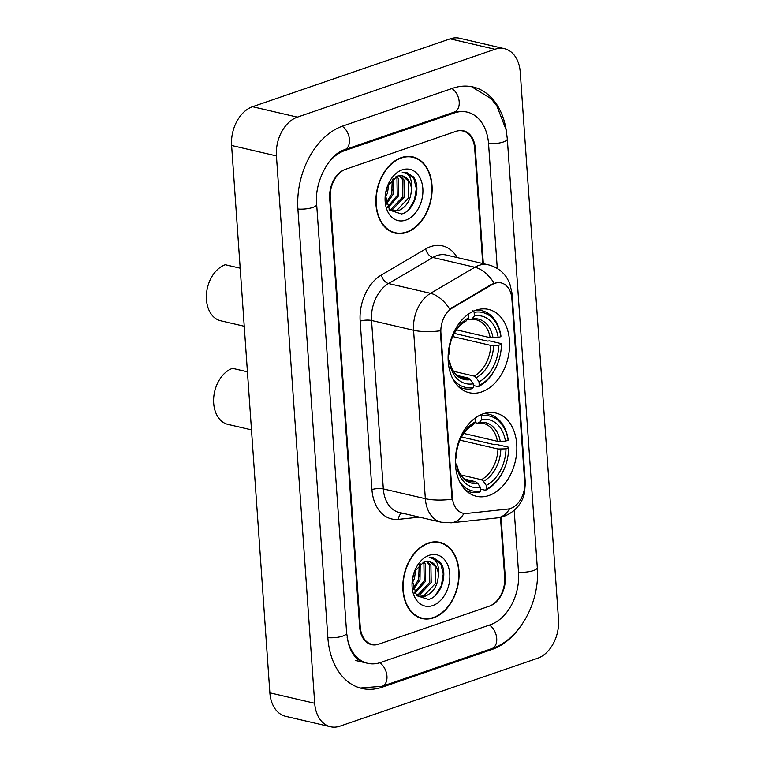 <?xml version="1.0" encoding="UTF-8"?>
<svg xmlns="http://www.w3.org/2000/svg" width="765" height="765" viewBox="0 0 765 765"><rect width="100%" height="100%" fill="white"/><g stroke="black" fill="none" stroke-linecap="round" stroke-linejoin="round"><path stroke-width="1.15" d="M483.241 413.789A42.754 29.969 103.1 0 0 455.538 456.552A42.754 29.969 103.1 0 0 476.404 496.294A42.754 29.969 103.1 0 0 488.95 495.51A42.754 29.969 103.1 0 0 516.652 452.746A42.754 29.969 103.1 0 0 495.787 413.014A42.754 29.969 103.1 0 0 483.241 413.789M475.993 310.179A42.754 29.969 103.1 0 0 448.3 352.942A42.754 29.969 103.1 0 0 469.155 392.684A42.754 29.969 103.1 0 0 481.711 391.9A42.754 29.969 103.1 0 0 509.404 349.136A42.754 29.969 103.1 0 0 488.539 309.404A42.754 29.969 103.1 0 0 475.993 310.179M494.821 283.346A21.783 15.262 103.1 0 0 492.134 284.59L452.364 307.999A21.783 15.262 103.1 0 0 440.908 332.928L452.402 497.374A21.783 15.262 103.1 0 0 463.064 513.229A21.783 15.262 103.1 0 0 466.726 513.439L507.836 509.069A21.783 15.262 103.1 0 0 524.704 482.285L511.881 298.799A21.783 15.262 103.1 0 0 501.218 282.945A21.783 15.262 103.1 0 0 494.821 283.346M482.734 263.514L474.702 148.601A24.203 16.964 103.1 0 0 462.854 130.978A24.203 16.964 103.1 0 0 455.749 131.427L345.981 169.122A24.203 16.964 103.1 0 0 330.27 198.212L360.239 626.831A24.203 16.964 103.1 0 0 372.086 644.455A24.203 16.964 103.1 0 0 379.191 644.006L488.959 606.31A24.203 16.964 103.1 0 0 504.671 577.231L500.482 517.35M347.147 637.627A43.557 30.533 103.1 0 0 367.697 663.312A43.557 30.533 103.1 0 0 380.482 662.509L490.25 624.804A43.557 30.533 103.1 0 0 518.536 572.459L514.195 510.331M497.279 268.496L488.567 143.839A43.557 30.533 103.1 0 0 467.243 112.13A43.557 30.533 103.1 0 0 454.458 112.924L344.69 150.629A43.557 30.533 103.1 0 0 327.697 163.796M537.556 658.292A32.264 22.615 103.1 0 0 558.507 619.526L520.238 72.168A32.264 22.615 103.1 0 0 504.441 48.683A32.264 22.615 103.1 0 0 494.965 49.276L297.384 117.141A32.264 22.615 103.1 0 0 276.433 155.917L314.702 703.265A32.264 22.615 103.1 0 0 330.499 726.75A32.264 22.615 103.1 0 0 339.976 726.157L537.556 658.292M504.441 48.683L459.612 38.25A32.264 22.615 103.1 0 0 450.136 38.843L252.555 106.708A32.264 22.615 103.1 0 0 231.604 145.474L269.873 692.832A32.264 22.615 103.1 0 0 285.67 716.317L330.499 726.75M506.22 130.136A69.376 48.625 103.1 0 0 473.095 86.98A69.376 48.625 103.1 0 0 452.737 88.252L342.959 125.957A69.376 48.625 103.1 0 0 297.92 209.323L327.889 637.943A69.376 48.625 103.1 0 0 361.845 688.452A69.376 48.625 103.1 0 0 382.213 687.18L491.981 649.475A69.376 48.625 103.1 0 0 520.391 626.65M392.646 190.686A40.335 28.267 103.1 0 0 392.933 189.185M419.603 576.141A40.335 28.267 103.1 0 0 419.88 574.639A40.335 28.267 103.1 0 1 419.603 576.141M401.376 157.6A39.12 27.425 103.1 0 0 376.036 196.729A39.12 27.425 103.1 0 0 395.123 233.096A39.12 27.425 103.1 0 0 406.607 232.378A39.12 27.425 103.1 0 0 431.957 193.249A39.12 27.425 103.1 0 0 412.861 156.882A39.12 27.425 103.1 0 0 401.376 157.6M392.914 232.436A39.12 27.425 103.1 0 0 394.558 232.55M428.333 543.054A39.12 27.425 103.1 0 0 402.992 582.184A39.12 27.425 103.1 0 0 422.079 618.55A39.12 27.425 103.1 0 0 433.564 617.833A39.12 27.425 103.1 0 0 458.904 578.703A39.12 27.425 103.1 0 0 439.818 542.337A39.12 27.425 103.1 0 0 428.333 543.054M419.87 617.89A39.12 27.425 103.1 0 0 421.515 618.005M452.402 497.374L451.857 497.24L452.105 499.229A28.229 8.09 176 0 1 425.35 498.704L413.569 330.26A32.264 22.615 -76.9 0 1 430.542 293.33A28.229 16.753 59.5 0 1 449.715 309.146L491.321 284.408L496.695 282.677M451.857 497.24L440.324 330.786A28.229 8.09 -4 0 1 413.569 330.26L371.541 320.478L383.322 488.921A32.264 22.615 103.1 0 0 399.12 512.407L441.147 522.189A32.264 22.615 -76.9 0 1 425.35 498.704L383.322 488.921A8.071 2.314 -4 0 0 371.943 489.6L360.162 321.157A40.335 28.267 -76.9 0 1 381.381 274.998L425.703 248.921A40.335 28.267 -76.9 0 1 457.202 257.576M483.337 263.657L475.275 148.4A24.203 16.964 103.1 0 0 463.427 130.786A24.203 16.964 103.1 0 0 456.332 131.226L345.407 169.323A24.203 16.964 103.1 0 0 329.686 198.403L359.665 627.032A24.203 16.964 103.1 0 0 371.513 644.646A24.203 16.964 103.1 0 0 378.608 644.207L489.533 606.11A24.203 16.964 103.1 0 0 505.254 577.03L501.065 517.216M439.062 542.576A39.12 27.425 103.1 0 0 437.542 541.955M412.115 157.121A39.12 27.425 103.1 0 0 410.585 156.5M406.578 231.996A38.719 27.138 103.1 0 0 431.661 193.268A38.719 27.138 103.1 0 0 412.775 157.274A38.719 27.138 103.1 0 0 401.405 157.982A38.719 27.138 103.1 0 0 376.323 196.71A38.719 27.138 103.1 0 0 395.218 232.703A38.719 27.138 103.1 0 0 406.578 231.996M400.076 175.701L403.958 179.89L404.236 197.102L392.608 209.486L389.777 209.983M399.292 175.759L402.553 179.565L402.839 196.777L391.202 209.151L389.127 209.6M385.321 194.922L389.576 210.165L401.558 213.97C414.573 211.13 421.591 186.803 413.282 176.753L406.55 172.374L402.218 172.221C409.208 172.966 412.287 178.618 411.446 189.194C410.948 199.942 406.531 207.133 398.211 210.786L392.493 211.035L389.098 209.581M402.333 175.883L408.156 180.865L408.443 198.078L396.805 210.461L391.795 210.844M389.012 183.237L387.425 193.191L385.254 197.666M387.559 186L385.378 194.463M393.267 178.36L393.028 194.492L386.325 204.179M392.302 179.173L391.632 194.167L385.971 202.935M396.834 176.371L398.355 178.589L398.632 195.792L387.941 207.851M395.974 176.705L396.949 178.264L397.236 195.467L387.52 207.086M411.446 189.194A18.236 12.785 103.1 0 0 402.524 175.921A18.236 12.785 103.1 0 0 397.169 176.256L387.539 186.029M402.237 169.849A26.306 18.437 103.1 0 0 387.453 186.134A26.306 18.437 103.1 0 0 385.244 195.63A26.306 18.437 103.1 0 0 405.756 220.129A26.306 18.437 103.1 0 0 422.835 188.515A26.306 18.437 103.1 0 0 402.237 169.849M406.454 172.355L413.875 178.589L416.332 188.534L414.448 199.971L408.682 209.725M385.943 196.481L385.254 197.829M433.535 617.451A38.719 27.138 103.1 0 0 458.618 578.723A38.719 27.138 103.1 0 0 439.722 542.729A38.719 27.138 103.1 0 0 428.362 543.437A38.719 27.138 103.1 0 0 403.279 582.165A38.719 27.138 103.1 0 0 422.175 618.158A38.719 27.138 103.1 0 0 433.535 617.451M427.033 561.156L430.905 565.345L431.192 582.557L419.555 594.941L416.734 595.447M426.248 561.223L429.509 565.019L429.796 582.232L418.159 594.615L416.084 595.055M412.278 580.386L416.533 595.629L428.505 599.425C441.529 596.585 448.539 572.258 440.238 562.208L433.497 557.838L429.165 557.675C436.155 558.421 439.234 564.082 438.402 574.658C437.905 585.397 433.487 592.588 425.158 596.241L419.44 596.49L416.045 595.036M429.289 561.338L435.113 566.33L435.4 583.532L423.762 595.916L418.751 596.308M415.969 568.691L414.381 578.646L412.211 583.121M414.506 571.455L412.335 579.918M420.215 563.815L419.985 579.947L413.282 589.633M419.249 564.637L418.589 579.621L412.928 588.39M423.791 561.826L425.302 564.044L425.589 581.257L414.888 593.305M422.93 562.17L423.906 563.719L424.193 580.922L414.477 592.54M438.402 574.658A18.236 12.785 103.1 0 0 429.481 561.376A18.236 12.785 103.1 0 0 424.126 561.711L414.496 571.484M429.194 555.314A26.306 18.437 103.1 0 0 414.41 571.598A26.306 18.437 103.1 0 0 412.201 581.084A26.306 18.437 103.1 0 0 432.703 605.584A26.306 18.437 103.1 0 0 449.782 573.98A26.306 18.437 103.1 0 0 429.194 555.314M433.411 557.809L440.822 564.044L443.279 573.989L441.405 585.426L435.629 595.18M412.899 581.935L412.211 583.284M448.309 362.572L449.399 362.199A34.683 24.308 103.1 0 0 473.219 383.781L470.437 379.67L468.371 378.073L457.585 375.558M448.137 359.885L449.504 360.697L449.399 362.199M454.267 333.387L487.362 341.085L489.476 340.874L501.467 343.667L501.429 344.327A38.393 26.909 103.1 0 1 501.18 348.936L501.209 348.639A40.01 28.047 103.1 0 0 501.467 343.667M497.958 362.792A38.393 26.909 103.1 0 1 479.244 385.369L478.24 386.66A40.01 28.047 103.1 0 0 497.852 363.069L497.958 362.792A38.393 26.909 103.1 0 0 501.18 348.936M478.24 386.66L473.344 385.522M458.302 386.497A40.01 28.047 103.1 0 0 463.619 388.572A40.01 28.047 103.1 0 0 472.454 388.639L473.468 387.348A38.393 26.909 103.1 0 1 452.603 378.436M468.266 314.224L468.371 314.367A38.393 26.909 103.1 0 0 467.396 314.864M479.244 385.369L478.995 381.802A34.683 24.308 103.1 0 0 498.751 345.245L501.429 344.327M473.219 383.781L473.468 387.348M468.371 314.367L468.62 317.934A34.683 24.308 103.1 0 0 451.991 338.197A34.683 24.308 103.1 0 0 449.084 350.705A34.683 24.308 103.1 0 0 448.864 354.491L448.175 354.721M498.751 345.245L490.738 345.397L452.698 336.543M453.588 371.302L474.147 376.084L476.213 377.68L478.995 381.802M451.752 338.838C455.194 330.337 459.841 324.523 465.703 321.396L468.62 317.934M448.864 354.491L449.151 350.026M468.371 378.073A29.845 20.923 103.1 0 1 462.519 377.881C458.101 376.131 455.529 374.477 454.793 372.899C452.239 369.897 450.48 365.804 449.495 360.621L449.504 360.697A31.03 21.745 103.1 0 0 470.437 379.67M472.913 310.571L474.147 312.378A38.393 26.909 103.1 0 1 500.884 336.619L500.932 335.959A40.01 28.047 103.1 0 0 481.759 310.638A40.01 28.047 103.1 0 0 476.069 310.16M500.884 336.619L498.216 337.537A34.683 24.308 103.1 0 0 474.396 315.955L474.147 312.378M456.485 329.839L490.193 337.681L498.216 337.537M474.396 315.955L472.101 318.881L470.198 319.56L467.788 318.995M490.193 337.681A29.845 20.923 103.1 0 0 476.05 319.741L470.198 319.56M240.181 268.19L225.302 264.728A29.041 20.359 103.1 0 0 206.493 293.77A29.041 20.359 103.1 0 0 220.664 320.764L244.245 326.253M455.558 466.181L456.648 465.809A34.683 24.308 103.1 0 0 480.468 487.391L477.676 483.279L475.62 481.682L464.824 479.167M455.385 463.504L456.743 464.307L456.648 465.809M461.505 436.997L494.601 444.695L496.715 444.484L508.715 447.276L508.668 447.936A38.393 26.909 103.1 0 1 508.419 452.545L508.457 452.249A40.01 28.047 103.1 0 0 508.715 447.276M505.196 466.401A38.393 26.909 103.1 0 1 486.492 488.978L485.479 490.269A40.01 28.047 103.1 0 0 505.091 466.679L505.196 466.401A38.393 26.909 103.1 0 0 508.419 452.545M485.479 490.269L480.592 489.131M465.55 490.107A40.01 28.047 103.1 0 0 470.867 492.182A40.01 28.047 103.1 0 0 479.703 492.249L480.716 490.958A38.393 26.909 103.1 0 1 459.841 482.046M475.514 417.833L475.61 417.977A38.393 26.909 103.1 0 0 474.644 418.474M486.492 488.978L486.244 485.412A34.683 24.308 103.1 0 0 506 448.854L508.668 447.936M480.468 487.391L480.716 490.958M475.61 417.977L475.859 421.544A34.683 24.308 103.1 0 0 459.239 441.807A34.683 24.308 103.1 0 0 456.322 454.314A34.683 24.308 103.1 0 0 456.112 458.101L455.424 458.331M506 448.854L497.977 449.007L459.937 440.152M460.836 474.912L481.395 479.693L483.451 481.29L486.244 485.412M459 442.447C462.443 433.946 467.09 428.132 472.942 425.005L475.859 421.544M456.112 458.101L456.208 456.59A31.03 21.745 103.1 0 1 456.361 453.97M475.62 481.682A29.845 20.923 103.1 0 1 469.767 481.491C465.35 479.741 462.777 478.087 462.041 476.509C459.488 473.506 457.719 469.414 456.743 464.231L456.743 464.307A31.03 21.745 103.1 0 0 477.676 483.279M480.162 414.181L481.386 415.997A38.393 26.909 103.1 0 1 508.132 440.229L508.17 439.569A40.01 28.047 103.1 0 0 488.998 414.248A40.01 28.047 103.1 0 0 483.317 413.769M508.132 440.229L505.455 441.147A34.683 24.308 103.1 0 0 481.634 419.564L481.386 415.997M463.733 433.449L497.441 441.3L505.455 441.147M481.634 419.564L479.339 422.49L477.446 423.169L475.027 422.605M497.441 441.3A29.845 20.923 103.1 0 0 483.298 423.351L477.446 423.169M247.43 371.8L232.55 368.338A29.041 20.359 103.1 0 0 213.731 397.379A29.041 20.359 103.1 0 0 227.903 424.374L251.484 429.863M492.134 284.59L491.321 284.408M440.908 332.928L440.353 332.794M452.364 307.999L451.551 307.807M471.479 86.646L491.14 98.704L496.877 105.981L506.191 130.002L507.319 138.981L537.298 567.601A12.909 3.701 176 0 1 518.517 572.182M537.298 567.601C540.138 601.663 519.942 639.54 491.943 648.567A12.909 8.425 -109 0 0 496.657 637.79A12.909 8.425 -109 0 0 489.418 625.091M491.943 648.567L382.175 686.272A12.909 8.425 -109 0 0 386.889 675.485A12.909 8.425 -109 0 0 379.631 662.786M327.869 637.666A12.909 3.701 -4 0 0 346.641 633.085L316.672 204.465C314.071 180.722 330.585 153.067 344.661 149.71L454.429 112.015L463.877 111.346M297.891 209.036A12.909 3.701 -4 0 0 316.672 204.465M342.137 126.244A12.909 8.425 71 0 1 349.376 138.943A12.909 8.425 71 0 1 344.661 149.71M451.905 88.539A12.909 8.425 71 0 1 459.143 101.238A12.909 8.425 71 0 1 454.429 112.015M507.319 138.981A12.909 3.701 176 0 1 488.548 143.552M269.873 692.832L314.702 703.265M231.604 145.474L276.433 155.917M252.555 106.708L297.384 117.141M450.136 38.843L494.965 49.276M490.375 649.102L491.981 649.475M380.549 686.798L382.213 687.18M343.189 150.275L344.69 150.629M452.861 112.551L454.458 112.924M381.381 274.998A8.071 4.791 -120.5 0 0 388.515 283.547L430.542 293.33L474.864 267.253A32.264 22.615 -76.9 0 1 478.842 265.407A32.264 22.615 -76.9 0 1 488.319 264.814L446.291 255.032A32.264 22.615 103.1 0 0 436.815 255.625A32.264 22.615 103.1 0 0 432.837 257.47L388.515 283.547A32.264 22.615 103.1 0 0 371.541 320.478A8.071 2.314 -4 0 0 360.162 321.157M494.123 283.203A28.229 16.753 59.5 0 0 474.864 267.253L432.837 257.47A8.071 4.791 -120.5 0 1 425.703 248.921M524.771 484.723A28.229 8.09 -4 0 0 525.316 482.925L512.053 293.282A28.229 8.09 176 0 1 511.383 295.252M463.944 513.392A28.229 19.565 83.9 0 1 451.216 522.801L441.147 522.189M509.614 508.744A28.229 19.565 83.9 0 1 497.021 517.924L451.216 522.801M419.411 517.13L398.469 519.359A40.335 28.267 -76.9 0 1 371.943 489.6M401.855 513.047A8.071 5.594 -96.1 0 0 398.469 519.359M476.213 377.68A31.03 21.745 103.1 0 0 493.568 345.56M466.325 320.87A31.03 21.745 103.1 0 0 451.876 338.522M449.122 350.36A31.03 21.745 103.1 0 0 448.959 352.99M474.147 376.084A29.845 20.923 103.1 0 0 490.738 345.397M493.033 337.853A31.03 21.745 103.1 0 0 472.101 318.881M483.451 481.29A31.03 21.745 103.1 0 0 500.817 449.17M473.564 424.479A31.03 21.745 103.1 0 0 459.115 442.132M481.395 479.693A29.845 20.923 103.1 0 0 497.977 449.007M500.272 441.462A31.03 21.745 103.1 0 0 479.339 422.49M360.248 688.031L382.175 686.272M364.331 662.528C359.464 660.683 356.471 658.808 355.343 656.906C352.33 653.635 349.968 648.988 348.257 642.944L346.641 633.085M355.371 660.434L367.697 663.312M497.021 517.924L503.705 516.442C517.704 511.058 523.193 499.822 524.541 492.832L525.316 482.925M512.053 293.282L509.643 283.021L506.669 277.494C502.184 270.982 496.064 266.755 488.319 264.814M408.95 156.385L412.775 157.274M391.087 210.71L392.493 211.035M391.393 231.814L395.218 232.703M435.897 541.84L439.722 542.729M418.044 596.165L419.44 596.49M418.35 617.269L422.175 618.158M459.497 387.616L463.619 388.572M477.637 309.682L481.759 310.638M466.746 491.226L470.867 492.182M456.389 453.635L456.208 456.59M484.876 413.291L488.998 414.248"/></g></svg>
